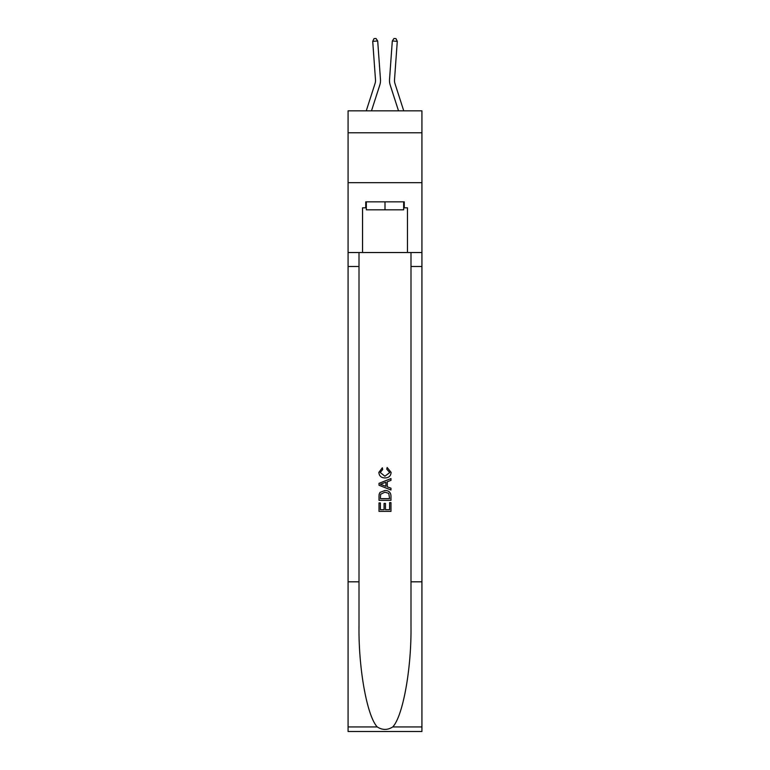 <?xml version="1.0" encoding="UTF-8"?>
<svg xmlns="http://www.w3.org/2000/svg" width="770" height="770" viewBox="0 0 770 770"><rect width="100%" height="100%" fill="white"/><g stroke="black" fill="none" stroke-linecap="round" stroke-linejoin="round"><path stroke-width="1.16" d="M421.922 132.787L421.922 110.832L348.079 110.832L348.079 132.787L421.922 132.787L421.922 182.683L348.079 182.683L348.079 132.787M380.467 79.425L377.695 40.983L380.467 79.425A14.967 14.967 156.6 0 1 379.783 85.095L371.486 110.832M375.49 79.782A9.981 9.981 -23.4 0 1 375.038 83.564A9.981 9.981 -23.4 0 0 375.49 79.782A9.981 9.981 -23.4 0 1 375.038 83.564A9.981 9.981 -23.4 0 0 375.49 79.782A9.981 9.981 -23.4 0 1 375.038 83.564A9.981 9.981 -23.4 0 0 375.49 79.782A9.981 9.981 -23.4 0 1 375.038 83.564A9.981 9.981 -23.4 0 0 375.49 79.782A9.981 9.981 -23.4 0 1 375.038 83.564A9.981 9.981 -23.4 0 0 375.49 79.782A9.981 9.981 -23.4 0 1 375.038 83.564A9.981 9.981 -23.4 0 0 375.49 79.782A9.981 9.981 -23.4 0 1 375.038 83.564A9.981 9.981 -23.4 0 0 375.49 79.782A9.981 9.981 -23.4 0 1 375.038 83.564A9.981 9.981 -23.4 0 0 375.49 79.782A9.981 9.981 -23.4 0 1 375.038 83.564A9.981 9.981 -23.4 0 0 375.49 79.782A9.981 9.981 -23.4 0 1 375.038 83.564A9.981 9.981 -23.4 0 0 375.49 79.782A9.981 9.981 -23.4 0 1 375.038 83.564A9.981 9.981 -23.4 0 0 375.49 79.782A9.981 9.981 -23.4 0 1 375.038 83.564A9.981 9.981 -23.4 0 0 375.49 79.782A9.981 9.981 -23.4 0 1 375.038 83.564A9.981 9.981 -23.4 0 0 375.49 79.782A9.981 9.981 -23.4 0 1 375.038 83.564A9.981 9.981 -23.4 0 0 375.49 79.782A9.981 9.981 -23.4 0 1 375.038 83.564A9.981 9.981 -23.4 0 0 375.49 79.782A9.981 9.981 -23.4 0 1 375.038 83.564A9.981 9.981 -23.4 0 0 375.49 79.782A9.981 9.981 -23.4 0 1 375.038 83.564A9.981 9.981 -23.4 0 0 375.49 79.782A9.981 9.981 -23.4 0 1 375.038 83.564A9.981 9.981 -23.4 0 0 375.49 79.782A9.981 9.981 -23.4 0 1 375.038 83.564A9.981 9.981 -23.4 0 0 375.49 79.782A9.981 9.981 -23.4 0 1 375.038 83.564A9.981 9.981 -23.4 0 0 375.49 79.782A9.981 9.981 -23.4 0 1 375.038 83.564A9.981 9.981 -23.4 0 0 375.49 79.782A9.981 9.981 -23.4 0 1 375.038 83.564A9.981 9.981 -23.4 0 0 375.49 79.782A9.981 9.981 -23.4 0 1 375.038 83.564A9.981 9.981 -23.4 0 0 375.49 79.782A9.981 9.981 -23.4 0 1 375.038 83.564A9.981 9.981 -23.4 0 0 375.49 79.782A9.981 9.981 -23.4 0 1 375.038 83.564A9.981 9.981 -23.4 0 0 375.49 79.782A9.981 9.981 -23.4 0 1 375.038 83.564A9.981 9.981 -23.4 0 0 375.49 79.782A9.981 9.981 -23.4 0 1 375.038 83.564A9.981 9.981 -23.4 0 0 375.49 79.782A9.981 9.981 -23.4 0 1 375.038 83.564A9.981 9.981 -23.4 0 0 375.49 79.782A9.981 9.981 -23.4 0 1 375.038 83.564A9.981 9.981 -23.4 0 0 375.49 79.782A9.981 9.981 -23.4 0 1 375.038 83.564A9.981 9.981 -23.4 0 0 375.49 79.782A9.981 9.981 -23.4 0 1 375.038 83.564A9.981 9.981 -23.4 0 0 375.49 79.782A9.981 9.981 -23.4 0 1 375.038 83.564A9.981 9.981 -23.4 0 0 375.49 79.782A9.981 9.981 -23.4 0 1 375.038 83.564L366.25 110.832L375.038 83.564A9.981 9.981 -39.3 0 0 375.49 79.782L372.719 41.339L374.018 38.644L376.01 38.5L377.695 40.983L372.719 41.339M394.51 79.782A9.981 9.981 23.4 0 0 394.962 83.564A9.981 9.981 23.4 0 1 394.51 79.782A9.981 9.981 23.4 0 0 394.962 83.564A9.981 9.981 23.4 0 1 394.51 79.782A9.981 9.981 23.4 0 0 394.962 83.564A9.981 9.981 23.4 0 1 394.51 79.782A9.981 9.981 23.4 0 0 394.962 83.564A9.981 9.981 23.4 0 1 394.51 79.782A9.981 9.981 23.4 0 0 394.962 83.564A9.981 9.981 23.4 0 1 394.51 79.782A9.981 9.981 23.4 0 0 394.962 83.564A9.981 9.981 23.4 0 1 394.51 79.782A9.981 9.981 23.4 0 0 394.962 83.564A9.981 9.981 23.4 0 1 394.51 79.782A9.981 9.981 23.4 0 0 394.962 83.564A9.981 9.981 23.4 0 1 394.51 79.782A9.981 9.981 23.4 0 0 394.962 83.564A9.981 9.981 23.4 0 1 394.51 79.782A9.981 9.981 23.4 0 0 394.962 83.564A9.981 9.981 23.4 0 1 394.51 79.782A9.981 9.981 23.4 0 0 394.962 83.564A9.981 9.981 23.4 0 1 394.51 79.782A9.981 9.981 23.4 0 0 394.962 83.564A9.981 9.981 23.4 0 1 394.51 79.782A9.981 9.981 23.4 0 0 394.962 83.564A9.981 9.981 23.4 0 1 394.51 79.782A9.981 9.981 23.4 0 0 394.962 83.564A9.981 9.981 23.4 0 1 394.51 79.782A9.981 9.981 23.4 0 0 394.962 83.564A9.981 9.981 23.4 0 1 394.51 79.782A9.981 9.981 23.4 0 0 394.962 83.564A9.981 9.981 23.4 0 1 394.51 79.782A9.981 9.981 23.4 0 0 394.962 83.564A9.981 9.981 23.4 0 1 394.51 79.782A9.981 9.981 23.4 0 0 394.962 83.564A9.981 9.981 23.4 0 1 394.51 79.782A9.981 9.981 23.4 0 0 394.962 83.564A9.981 9.981 23.4 0 1 394.51 79.782A9.981 9.981 23.4 0 0 394.962 83.564A9.981 9.981 23.4 0 1 394.51 79.782A9.981 9.981 23.4 0 0 394.962 83.564A9.981 9.981 23.4 0 1 394.51 79.782A9.981 9.981 23.4 0 0 394.962 83.564A9.981 9.981 23.4 0 1 394.51 79.782A9.981 9.981 23.4 0 0 394.962 83.564A9.981 9.981 23.4 0 1 394.51 79.782A9.981 9.981 23.4 0 0 394.962 83.564A9.981 9.981 23.4 0 1 394.51 79.782A9.981 9.981 23.4 0 0 394.962 83.564A9.981 9.981 23.4 0 1 394.51 79.782A9.981 9.981 23.4 0 0 394.962 83.564A9.981 9.981 23.4 0 1 394.51 79.782A9.981 9.981 23.4 0 0 394.962 83.564A9.981 9.981 23.4 0 1 394.51 79.782A9.981 9.981 23.4 0 0 394.962 83.564A9.981 9.981 23.4 0 1 394.51 79.782A9.981 9.981 23.4 0 0 394.962 83.564A9.981 9.981 23.4 0 1 394.51 79.782A9.981 9.981 23.4 0 0 394.962 83.564A9.981 9.981 23.4 0 1 394.51 79.782A9.981 9.981 23.4 0 0 394.962 83.564A9.981 9.981 23.4 0 1 394.51 79.782A9.981 9.981 23.4 0 0 394.962 83.564A9.981 9.981 23.4 0 1 394.51 79.782A9.981 9.981 23.4 0 0 394.962 83.564L403.75 110.832L394.962 83.564A9.981 9.981 39.3 0 1 394.51 79.782L397.281 41.339L392.305 40.983L389.533 79.425A14.967 14.967 -156.6 0 0 390.217 85.095L398.514 110.832M403.663 201.836L403.663 209.825L366.337 209.825L366.337 201.836M385 201.836L385 209.825M389.601 502.637L389.601 509.692L385.452 509.692L389.601 509.692L389.601 502.637L390.977 502.637L390.977 511.386L379.004 511.386L379.004 502.945L379.004 511.386M384.076 503.397L384.076 509.692L380.39 509.692L384.076 509.692L384.076 503.397L385.452 503.397L385.452 509.692M380.034 492.377L379.177 494.119L380.034 492.377L384.933 490.509C388.763 490.49 390.775 492.338 390.977 496.044L390.977 500.327L379.004 500.327L379.004 496.236L379.004 500.327M387.146 467.477L386.752 469.171L387.146 467.477L391.131 472.366C390.814 476.043 388.735 477.891 384.904 477.92L384.904 477.92C381.227 477.843 379.206 476.004 378.85 472.405L382.334 467.785L382.7 469.479L380.236 472.482L384.894 476.226L389.755 472.53L386.752 469.171M392.719 726.947L421.922 726.947L421.922 731.5L348.079 731.5L348.079 581.822L359.003 581.822L359.003 626.318C358.474 668.851 367.107 716.37 377.281 726.947C382.421 730.229 387.57 730.229 392.719 726.947C402.893 716.37 411.526 668.851 410.997 626.318L410.997 252.531M379.004 483.339L379.004 485.244L390.977 489.999L379.004 485.244L379.004 483.339L390.977 478.584L379.004 483.339M410.997 581.822L421.922 581.822L421.922 182.683M348.079 581.822L348.079 182.683M359.003 252.531L359.003 581.822M421.922 726.947L421.922 581.822M348.079 252.531L362.545 252.531L362.545 207.823L366.337 207.823M403.663 207.823L404.26 207.823L404.26 201.836L365.74 201.836L365.74 207.823M404.26 207.823L407.455 207.823L407.455 252.531L421.922 252.531M362.545 252.531L407.455 252.531M390.977 478.584L390.977 480.374L387.3 481.741L387.3 486.842L390.977 488.199L390.977 489.999M382.603 485.11L385.914 486.332L385.914 482.241L380.39 484.292L382.603 485.11M385.914 482.241L385.914 486.332M379.004 496.236L379.177 494.119M388.754 493.349L389.601 498.642L388.754 493.349L384.904 492.194L380.64 494.234L380.39 498.642L389.601 498.642L380.39 498.642M379.004 502.945L380.39 502.945L380.39 509.692M397.281 41.339L395.982 38.644L393.99 38.5L392.305 40.983L389.533 79.425M410.997 266.497L421.922 266.497M359.003 266.497L348.079 266.497M348.079 726.947L377.281 726.947"/></g></svg>
